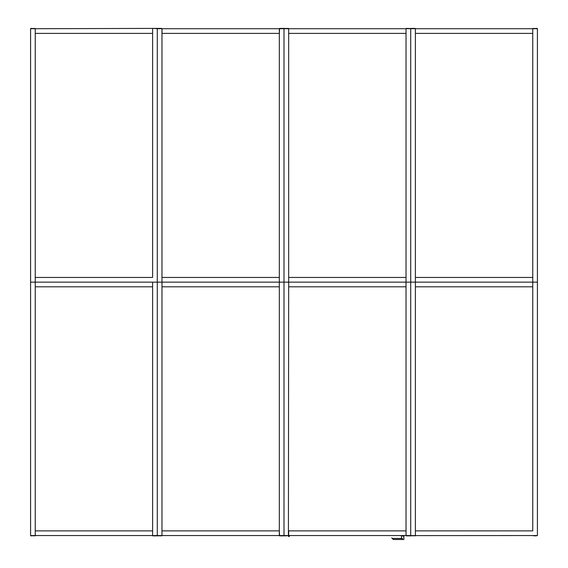 <?xml version="1.0" encoding="UTF-8"?>
<svg xmlns="http://www.w3.org/2000/svg" width="568" height="568" viewBox="0 0 568 568"><rect width="100%" height="100%" fill="white"/><g stroke="black" fill="none" stroke-linecap="round" stroke-linejoin="round"><path stroke-width="0.85" d="M288.359 536.014A0.518 0.518 0 0 1 288.388 535.858A0.518 0.518 0 0 0 288.7 536.504A0.518 0.518 0 0 0 289.361 536.22A0.518 0.518 0 0 0 289.105 535.553A0.518 0.518 0 0 1 288.878 536.54A0.518 0.518 0 0 1 288.359 536.014M403.791 536.171L403.905 539.494L393.312 539.494L391.757 537.889L392.587 538.457L402.243 538.457L402.243 539.494L402.464 538.457L402.307 539.494M403.493 539.494L401.832 539.494M403.493 539.515L401.832 539.515M401.533 536.171L401.448 538.457M404.324 535.553L401.001 535.553M404.324 535.759L403.905 536.171L401.001 535.759M157.549 535.858L161.965 535.603L157.293 535.603L157.293 282.133L161.965 282.133L161.965 28.712L406.035 28.712L406.035 33.384L288.672 33.384L288.672 28.663L284.263 28.4L288.672 28.663M161.702 535.858L152.614 535.603L152.614 282.133L157.293 282.133L157.293 28.712L161.965 28.663L161.965 33.384L279.328 33.384L279.584 28.4L284.263 28.4M161.965 535.603L161.965 282.133L152.614 282.133L152.614 286.804L35.252 286.804L35.252 277.454L152.614 277.454L152.614 28.712L152.614 33.384L35.252 33.384L35.252 28.712L157.549 28.4M157.031 28.4L161.702 28.4M288.736 535.553A0.49 0.49 0 0 0 288.672 535.574L279.584 535.858L279.328 530.874L161.965 530.874L161.965 535.553L152.614 535.603L157.293 535.553L157.293 28.663L152.877 28.4M152.877 535.858L157.031 535.858M284.263 535.858L288.416 535.553L284 535.603L284 282.133L288.672 282.133L288.416 535.858A0.49 0.49 0 0 0 288.878 536.504A0.49 0.49 0 0 0 289.027 535.553M286.052 535.858L286.62 535.858M279.328 28.663L288.416 28.4M410.969 535.858L415.385 535.603L406.035 535.603L406.035 530.874L288.672 530.874L288.672 535.553L279.328 535.603M279.584 535.858L283.737 535.858M281.38 535.858L281.948 535.858M283.737 28.4L279.584 28.4M415.123 535.858L410.707 535.603L410.707 282.133L415.385 282.133L415.385 277.454L532.749 277.454L532.749 286.804L415.385 286.804L415.385 282.133L537.42 282.133L537.42 28.663L533.004 28.4L537.42 28.663M415.385 535.603L415.385 530.874L532.749 530.874L532.749 28.712L532.749 33.384L415.385 33.384L415.385 28.712L537.42 28.712M406.297 28.4L415.385 28.663L415.385 282.133L537.42 282.133L537.42 535.553L532.749 535.553L537.42 535.603L535.34 535.858M410.707 28.663L415.385 28.663M415.123 28.4L410.969 28.4M532.749 535.553L406.035 535.603M406.297 535.858L410.451 535.858M406.035 28.663L415.385 28.712M534.793 535.858L532.749 535.603M537.158 535.553L533.004 535.603L537.158 535.553M532.749 28.663L537.158 28.4M30.842 535.858L35.252 535.603L30.58 535.603L30.58 282.133L152.614 282.133L35.252 282.133L35.252 28.663L30.842 28.4L35.252 28.663M34.996 535.858L30.58 535.603L35.252 535.553L35.252 282.133L30.58 282.133L30.58 28.712L35.252 28.712M35.252 535.603L35.252 530.874L152.614 530.874L152.614 535.553L35.252 535.553M30.58 28.663L34.996 28.4M415.385 535.553L415.385 282.133L410.707 282.133L410.707 535.553L406.035 535.553L406.035 282.133L410.707 282.133L410.707 28.712L410.707 282.133L406.035 282.133L406.035 286.804L288.672 286.804L288.672 277.454L406.035 277.454L406.035 282.133L406.035 28.712M288.672 28.712L288.672 282.133L406.035 282.133L284 282.133L284 535.553L279.328 535.553L279.328 282.133L284 282.133L284 28.712L284 282.133L279.328 282.133L279.328 28.712M288.672 535.553L406.035 535.553M162.008 33.384L279.371 33.384L279.371 28.712L162.008 28.712L162.008 33.384M161.965 535.553L279.328 535.553M161.965 282.133L161.965 277.454L279.328 277.454L279.328 286.804L161.965 286.804L161.965 282.133L279.328 282.133L161.965 282.133"/></g></svg>
